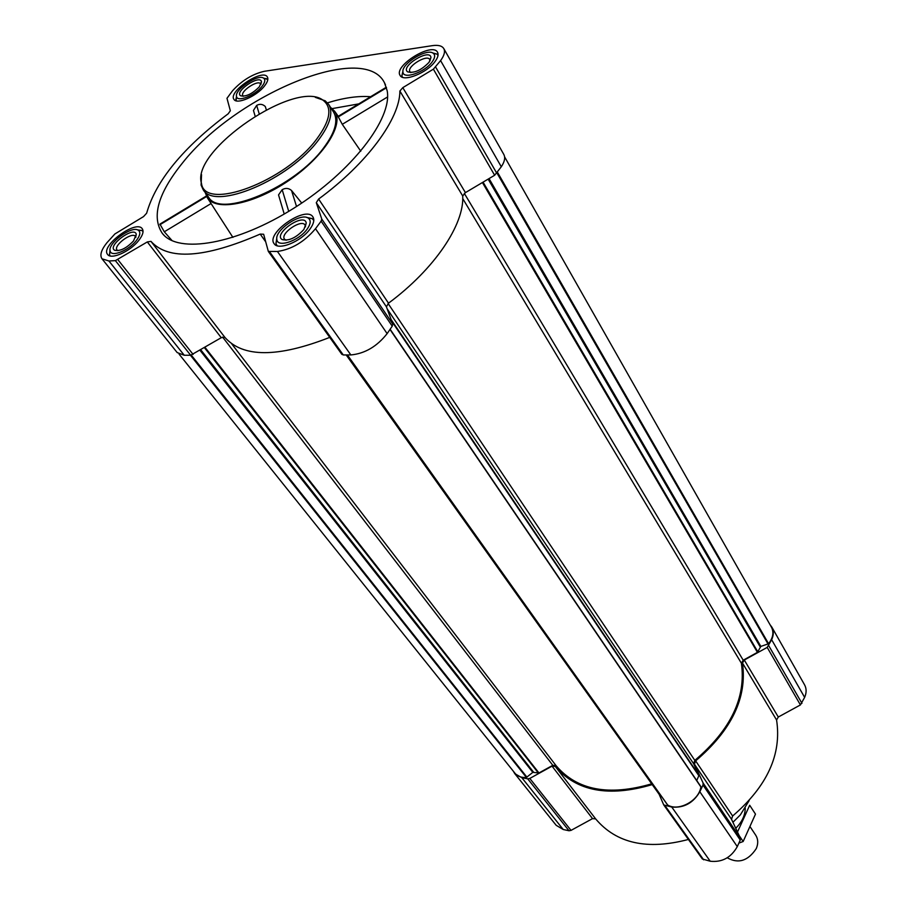 <?xml version="1.0" encoding="UTF-8"?>
<svg xmlns="http://www.w3.org/2000/svg" width="907" height="907" viewBox="0 0 907 907"><rect width="100%" height="100%" fill="white"/><g stroke="black" fill="none" stroke-linecap="round" stroke-linejoin="round"><path stroke-width="1.36" d="M182.409 163.079C235.729 94.986 363.718 41.121 384.421 82.65L387.187 90.791C392.504 118.67 351.735 171.786 294.253 207.941C236.886 244.323 178.305 254.243 162.353 233.439C151.333 216.841 158.011 193.384 182.409 163.079M266.295 109.702L265.309 106.527C262.645 104.044 259.765 103.681 256.67 105.405L253.461 110.439L254.788 114.94M206.343 196.048L159.927 224.108L164.303 231.784L172.171 240.729M301.736 203.066L291.532 190.504C288.675 188.044 285.546 187.772 282.168 189.699L278.54 194.914L279.912 199.551M386.348 87.208L338.05 116.413L342.279 124.316L360.782 151.197M330.499 107.287L334.694 111.323C344.241 124.758 323.323 157.24 288.687 180.629C254.175 204.188 216.285 211.637 207.363 197.794L205.175 192.431M435.145 61.393C437.922 57.583 438.727 54.556 437.559 52.323C432.571 41.665 393.309 65.871 400.089 75.394C403.184 82.435 427.05 72.991 435.145 61.393M309.99 229.063C313.72 223.893 314.695 219.857 312.926 216.943C306.169 205.141 265.479 233.178 274.129 243.677C278.177 250.91 301.135 241.636 309.99 229.063M138.646 240.582C142.773 235.31 143.975 231.376 142.252 228.745C136.209 219.279 99.917 246.205 107.638 254.47C111.13 259.98 130.132 251.522 138.646 240.582M264.402 86.108C267.576 82.095 268.563 79.045 267.35 76.959C262.679 68.218 227.702 91.732 233.972 99.396C236.772 104.883 256.511 96.312 264.402 86.108M440.598 60.61L433.387 69.17L402.799 87.65L399.874 91.029C400.1 118.42 367.346 163.328 318.618 199.041L316.294 202.669L321.781 219.075L321.123 221.149L315.5 228.7C304.423 241.795 291.737 249.38 277.417 251.466L268.336 251.432L263.642 234.244L260.196 234.085C204.744 258.144 168.339 260.581 150.981 241.375L147.319 241.931L115.382 260.626L108.919 260.989L101.981 258.778C99.6 255.184 101.255 249.833 106.947 242.713L114.883 233.961L143.533 216.603L146.639 213.213C155.868 180.754 183.044 147.614 228.179 113.794L230.344 110.767L226.977 98.296L232.589 90.711C242.01 80.428 252.611 73.955 264.39 71.29L432.39 45.645C438.251 44.817 442.049 45.803 443.795 48.604C445.326 51.552 444.26 55.554 440.598 60.61L501.299 166.775L494.632 175.266L465.427 192.624L402.799 87.65M771.834 627.1L804.588 684.864C806.606 688.606 806.618 692.778 804.634 697.381L800.416 704.932L778.297 717.029L744.296 660.035L767.197 647.394L771.653 639.707C773.773 635.025 773.83 630.818 771.834 627.1L770.066 624.753M731.518 819.282L694.433 764.204L703.095 783.002L703.004 785.054L699.841 791.754C693.209 803.035 683.855 808.137 671.758 807.049L663.743 804.928L702.358 858.986L710.215 861.231C722.017 862.512 731.042 857.648 737.289 846.616L740.248 840.052L740.305 838.034L731.518 819.282L732.629 816.005C767.22 786.324 781.868 754.307 776.573 719.977L778.297 717.029M688.402 839.451C647.292 850.312 616.397 843.476 595.706 818.953L555.379 766.585M592.543 818.624L552.046 766.154L529.79 778.433L527.715 778.841L521.831 777.696L514.745 773.603L556.206 825.325L563.236 829.508L569.018 830.755L571.036 830.381L592.543 818.624L595.638 818.874M387.176 308.868L693.628 763.717L698.98 775.338L696.735 780.542M222.6 337.075L552.805 765.315L538.962 772.957L532.817 772.356L526.423 777.446C521.412 777.787 517.614 776.403 515.006 773.297L179.098 354.149M776.573 719.977L742.47 663.04L744.296 660.035M742.47 663.04C747.3 697.574 731.688 730.18 695.635 760.871L694.433 764.204M663.743 804.928L659.14 794.317M652.224 784.6C608.812 797.412 576.489 791.358 555.265 766.438L552.046 766.154M514.745 773.603L513.271 771.143M504.598 156.843L771.494 627.281C774.045 632.338 773.07 637.814 768.592 643.732L760.848 646.419L757.424 652.36L743.207 660.217L741.382 663.221C746.246 697.528 730.725 729.92 694.83 760.372L693.628 763.717M700.805 786.516L390.123 329.252L700.884 786.936C699.025 800.677 678.606 811.776 667.699 805.031L667.427 804.656M661.747 796.754L660.625 796.391L346.202 354.954L660.625 796.391M651.679 783.829C608.869 796.335 577.011 790.292 556.104 765.689L231.829 344.014L556.104 765.689M552.805 765.315L555.957 765.497M341.735 354.081L343.265 354.954L350.862 354.943C364.875 353.605 376.961 346.497 387.13 333.629L392.232 326.169L392.765 324.06L386.416 306.804L388.502 303.187C434.555 269.084 464.418 224.505 462.717 195.969L465.427 192.624M329.729 337.381C277.791 357.755 242.838 357.743 224.868 337.336L151.072 241.5M101.981 258.778L177.182 352.574L184.257 355.261L190.663 355.249L221.251 337.699L224.823 337.268M443.795 48.604L503.816 154.451C505.482 157.637 504.643 161.741 501.299 166.775M328.697 104.464L333.685 112.287C338.458 120.552 335.159 132.365 323.776 147.728C295.081 187.386 220.118 218.802 208.633 197.204L203.179 189.688C214.562 211.172 289.73 179.507 318.629 139.837C330.08 124.463 333.447 112.672 328.697 104.464L325.216 100.813L315.307 97.355M256.67 105.405L259.141 113.613M282.168 189.699L288.721 211.365M291.532 190.504L296.532 206.49M386.507 87.752L338.254 116.924M387.572 96.958L342.279 124.316M206.581 196.524L159.961 224.709M211.07 203.542L164.303 231.784M732.924 822.286L740.327 814.917L749.137 800.632M201.535 174.654L201.093 185.096L203.179 189.688M316.883 138.816C330.239 120.597 332.404 107.831 323.414 100.518C296.918 78.149 190.527 150.392 201.479 183.316C204.551 211.75 285.807 181.502 316.883 138.816M267.826 79.533L263.302 78.002M236.478 96.051L236.16 100.824M261.942 86.46C265.014 82.526 265.604 79.782 263.699 78.229C258.257 73.535 234.289 89.646 236.534 96.493C237.135 102.548 254.912 95.586 261.942 86.46M259.311 86.845L261.477 81.732C260.196 74 233.972 91.63 240.593 95.768C245.956 96.924 252.191 93.954 259.311 86.845M437.922 55.214L436.936 54.091L432.526 52.889M402.946 71.12L401.892 75.666L402.391 77.084M432.22 61.812C434.997 57.935 435.383 55.123 433.365 53.377C427.265 47.686 400.951 63.909 402.969 72.106C403.241 79.816 424.93 72.265 432.22 61.812M429.09 62.266L430.95 57.458C429.952 48.003 399.964 66.494 407.583 71.834C414.091 73.512 421.256 70.315 429.09 62.266M313.799 220.401L312.099 218.564L306.725 217.453M276.805 238.076L275.943 243.473L277.077 245.718M307.042 229.267C310.75 224.006 311.158 220.299 308.267 218.122C300.693 212.261 274.073 230.593 276.884 239.743C277.791 248.019 298.981 240.74 307.042 229.267M303.879 229.482L306.237 222.952C304.31 212.057 272.61 233.893 282.134 239.561C288.834 241.217 296.079 237.861 303.879 229.482M142.977 231.466L141.911 230.537L137.49 229.856M110.019 250.275L109.52 254.606L110.144 255.853M136.197 240.74C140.166 235.593 140.857 232.079 138.261 230.208C131.674 225.435 107.207 243.586 110.155 251.08C111.244 257.429 128.533 250.627 136.197 240.74M133.567 240.922L136.277 234.233C134.236 225.56 106.652 246.035 114.679 250.287C120.143 251.409 126.447 248.28 133.567 240.922M260.853 84.555L260.592 83.875C258.121 79.238 239.584 91.698 242.906 95.757L243.45 96.255M135.789 237.43L135.392 236.398C132.184 231.376 112.956 245.65 117.06 250.026L117.978 250.683M305.489 226.875L305.024 224.981C301.441 218.734 279.889 233.587 284.469 239.142L286.09 240.253M430.065 60.792L429.782 59.545C427.14 53.898 406.336 66.721 409.93 71.766L410.86 72.617M727.255 857.784C738.377 864.02 748.06 860.936 756.291 848.567C758.365 843.589 758.184 839.145 755.746 835.234L750.338 827.093M737.493 832.025L749.692 805.257L755.486 814.123L743.162 841.503L738.865 843.113M743.162 841.503L739.148 835.574M735.724 828.261C741.949 822.173 745.123 815.472 745.248 808.171M370.634 96.72C358.254 95.745 343.866 97.786 327.472 102.831M358.775 103.886L332.268 108.591M391.098 319.525L698.98 775.338M205.005 347.358L538.962 772.957M801.947 703.344L768.796 645.761M804.634 697.381L771.653 639.707M800.416 704.932L767.197 647.394M732.629 816.005L695.635 760.871M740.305 838.034L703.095 783.002M740.248 840.052L703.004 785.054M737.289 846.616L699.841 791.754M710.215 861.231L671.758 807.049M703.662 859.813L665.058 805.733M571.036 830.381L529.79 778.433M569.018 830.755L527.715 778.841M563.236 829.508L521.831 777.696M482.411 182.534L757.424 652.36M464.327 193.395L743.207 660.217M391.711 321.203L698.946 775.882M389.987 329.456L700.884 786.936M347.392 354.954L667.699 805.031M346.44 354.954L660.976 796.607M204.449 347.698L538.407 773.059M200.81 349.853L533.543 772.129M200.016 350.329L532.817 772.356M191.32 355.17L526.967 777.208M190.436 355.249L526.423 777.446M497.501 172.33L768.592 643.732M496.991 173.067L768.07 644.072M489.043 178.588L760.848 646.419M488.147 179.121L760.225 646.94M483.068 182.137L757.855 651.929M388.105 303.516L694.83 760.372M462.74 198.599L741.382 663.221M496.821 173.316L435.711 67.175M494.632 175.266L433.387 69.17M462.717 195.969L399.874 91.029M388.502 303.187L318.618 199.041M386.416 306.804L316.294 202.669M392.765 324.06L321.781 219.075M392.232 326.169L321.123 221.149M387.13 333.629L315.5 228.7M350.862 354.943L277.417 251.466M343.265 354.954L269.696 251.897M265.672 241.772L260.196 234.085M221.251 337.699L147.319 241.931M193.112 354.422L117.899 259.697M190.663 355.249L115.382 260.626M184.257 355.261L108.919 260.989M385.509 84.884L384.421 82.65M164.133 235.378L162.353 233.439M207.363 197.794L232.906 237.396M334.694 111.323L338.254 116.3M595.706 818.953L555.265 766.438M347.313 354.954L667.518 804.872M341.894 354.399L268.336 251.432M224.868 337.336L150.981 241.375M253.45 110.439L255.105 116.017M278.54 194.914L284.22 214.029M201.479 183.316L201.093 185.096M323.414 100.518L325.216 100.813M236.534 96.493L235.775 99.849M263.699 78.229L267.077 78.807M402.969 72.106L401.892 75.666M433.365 53.377L436.936 54.091M276.884 239.743L275.943 243.473M308.267 218.122L312.099 218.564M110.155 251.08L109.52 254.606M138.261 230.208L141.911 230.537M260.831 84.464L261.477 81.732M243.359 96.21L240.593 95.768M135.733 237.101L136.277 234.233M117.661 250.525L114.679 250.287M305.432 225.99L306.237 222.952M285.263 239.89L282.134 239.561M430.043 60.35L430.95 57.458M410.486 72.39L407.583 71.834"/></g></svg>

